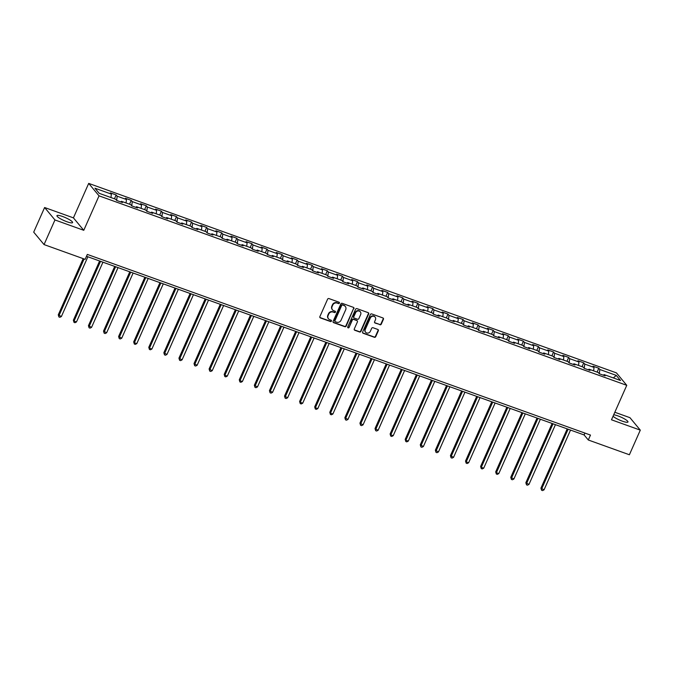 <?xml version="1.0" encoding="UTF-8"?>
<svg xmlns="http://www.w3.org/2000/svg" width="674" height="674" viewBox="0 0 674 674"><rect width="100%" height="100%" fill="white"/><g stroke="black" fill="none" stroke-linecap="round" stroke-linejoin="round"><path stroke-width="1.01" d="M339.41 303.115A0.75 0.691 140.3 0 0 339.047 302.205L328.963 298.582A1.078 0.986 140.3 0 0 327.589 299.205L319.88 316.603A1.078 0.986 140.3 0 0 320.403 317.917L330.479 321.532A0.75 0.691 140.3 0 0 331.364 320.377A0.75 0.691 140.3 0 0 331.086 320.184L329.78 319.712A3.446 3.159 140.3 0 1 328.112 315.533L328.752 314.084A3.446 3.159 140.3 0 1 333.158 312.079L334.464 312.542A0.75 0.691 140.3 0 0 335.349 311.388A0.75 0.691 140.3 0 0 335.062 311.194L333.756 310.722A3.446 3.159 140.3 0 1 332.097 306.544L332.737 305.095A3.446 3.159 140.3 0 1 337.143 303.089L338.449 303.553A0.75 0.691 140.3 0 0 339.41 303.115M332.349 309.661A3.446 3.159 140.3 0 1 331.819 306.207L332.459 304.758A3.446 3.159 140.3 0 1 336.865 302.752L338.171 303.224A0.75 0.691 140.3 0 0 339.157 302.255M319.88 317.454A1.078 0.986 140.3 0 0 320.116 317.58L330.201 321.195A0.75 0.691 140.3 0 0 331.195 320.234M328.364 318.65A3.446 3.159 140.3 0 1 327.834 315.196L328.474 313.747A3.446 3.159 140.3 0 1 332.88 311.742L334.186 312.205A0.75 0.691 140.3 0 0 335.172 311.245M613.045 416.271A8.56 1.626 23.9 0 0 622.321 421.157A8.56 1.626 23.9 0 0 627.966 422A8.56 1.626 23.9 0 0 617.957 415.909A8.56 1.626 23.9 0 0 613.702 414.788M62.589 216.497A8.56 1.626 23.9 0 0 56.945 215.655A8.56 1.626 23.9 0 0 66.945 221.746A8.56 1.626 23.9 0 0 72.59 222.589A8.56 1.626 23.9 0 0 62.589 216.497M379.9 324.767A1.078 0.986 140.3 0 0 381.273 324.143L383.439 319.265A1.078 0.986 140.3 0 0 382.916 317.951L371.719 313.932A1.078 0.986 140.3 0 0 370.346 314.556L362.629 331.962A1.078 0.986 140.3 0 0 363.151 333.268L374.356 337.286A1.078 0.986 140.3 0 0 375.73 336.663L378.341 330.766A1.078 0.986 140.3 0 0 377.819 329.46L373.025 327.733A1.078 0.986 140.3 0 0 371.652 328.364L370.355 331.288A2.881 2.645 140.3 0 1 365.603 332.215A2.881 2.645 140.3 0 1 365.283 329.46L370.355 318.01A2.881 2.645 140.3 0 1 375.106 317.083A2.881 2.645 140.3 0 1 375.435 319.83L374.584 321.742A1.078 0.986 140.3 0 0 375.106 323.048L379.622 324.43A1.078 0.986 140.3 0 0 380.995 323.806L383.161 318.928A1.078 0.986 140.3 0 0 383.161 318.086M611.486 419.792L640.3 430.138L629.39 454.756L588.301 439.996L590.483 435.075L87.317 254.41L85.135 259.338L44.046 244.578L54.956 219.96L83.77 230.306L99.036 195.839L626.761 385.326L611.486 419.792M353.926 308.667A1.078 0.986 140.3 0 0 353.403 307.361L342.207 303.334A1.078 0.986 140.3 0 0 340.825 303.966L333.116 321.363A1.078 0.986 140.3 0 0 333.638 322.669L344.835 326.688A1.078 0.986 140.3 0 0 346.217 326.064L353.648 308.33A1.078 0.986 140.3 0 0 353.639 307.487M356.959 308.633L368.164 312.66A1.078 0.986 140.3 0 1 368.678 313.966L360.969 331.364A1.078 0.986 140.3 0 1 359.596 331.987L354.802 330.268A1.078 0.986 140.3 0 1 354.28 328.963L357.405 321.902A1.078 0.986 140.3 0 0 356.883 320.597L353.707 319.451A1.078 0.986 140.3 0 0 352.334 320.083L349.073 327.429A0.75 0.691 140.3 0 1 347.835 327.674A0.75 0.691 140.3 0 1 347.75 326.949L355.586 309.265A1.078 0.986 140.3 0 1 356.959 308.633M99.036 195.839L88.698 183.395L616.415 372.874L626.761 385.326M597.113 372.107L598.815 368.265L593.01 366.184L594.038 367.414L584.754 364.078L583.735 362.848L577.93 360.767L578.949 361.997L569.673 358.661L568.645 357.439L562.849 355.35L563.868 356.58L554.584 353.243L553.565 352.022L547.768 349.932L548.788 351.162L539.503 347.835L538.484 346.604L532.679 344.524L533.698 345.745L524.423 342.417L523.403 341.187L517.598 339.106L518.618 340.336L509.333 337L508.314 335.77L502.518 333.689L503.537 334.919L494.253 331.583L493.233 330.353L487.428 328.272L488.448 329.502L479.172 326.165L478.152 324.944L472.348 322.854L473.367 324.084L464.083 320.757L463.063 319.527L457.267 317.446L458.286 318.667L449.002 315.339L447.983 314.109L442.178 312.028L443.206 313.25L433.921 309.922L432.902 308.692L427.097 306.611L428.116 307.841L418.84 304.505L417.813 303.275L412.016 301.194L413.036 302.424L403.751 299.088L402.732 297.857L396.935 295.776L397.955 297.007L388.671 293.67L387.651 292.449L381.846 290.359L382.866 291.589L373.59 288.261L372.57 287.031L366.766 284.95L367.785 286.172L358.501 282.844L357.481 281.614L351.685 279.533L352.704 280.763L343.42 277.427L342.4 276.197L336.596 274.116L337.623 275.346L328.339 272.01L327.32 270.779L321.515 268.699L322.534 269.929L313.25 266.592L312.231 265.371L306.434 263.281L307.454 264.511L298.169 261.175L297.15 259.953L291.353 257.872L292.373 259.094L283.088 255.766L282.069 254.536L276.264 252.455L277.284 253.677L268.008 250.349L266.98 249.119L261.183 247.038L262.203 248.268L252.918 244.932L251.899 243.702L246.103 241.621L247.122 242.851L237.838 239.514L236.818 238.284L231.013 236.203L232.033 237.433L222.757 234.097L221.738 232.875L215.933 230.786L216.952 232.016L207.668 228.688L206.648 227.458L200.852 225.377L201.871 226.599L192.587 223.271L191.568 222.041L185.763 219.96L186.791 221.19L177.506 217.854L176.487 216.624L170.682 214.543L171.702 215.773L162.426 212.436L161.398 211.206L155.601 209.125L156.621 210.355L147.336 207.019L146.317 205.797L140.521 203.708L141.54 204.938L132.256 201.602L131.236 200.38L125.431 198.291L126.451 199.521L117.175 196.193L116.155 194.963L110.351 192.882L111.37 194.104L94.933 188.206L99.179 193.32L115.616 199.218L116.644 200.448L122.441 202.529L121.421 201.307L120.739 201.922M598.815 368.265L599.835 369.495L616.272 375.393L620.527 380.507L604.089 374.609L605.109 375.839L599.304 373.75L598.285 372.528L589 369.192L590.02 370.422L584.223 368.341L584.754 364.078M121.421 201.307L130.705 204.635L131.725 205.865L137.521 207.946L136.502 206.716L145.786 210.052L146.806 211.282L152.61 213.363L151.591 212.133L160.867 215.469L161.886 216.699L167.691 218.78L166.672 217.55L175.956 220.887L176.976 222.108L182.772 224.198L181.753 222.968L191.037 226.304L192.056 227.526L197.861 229.607L196.833 228.385L206.118 231.713L207.137 232.943L212.942 235.024L211.922 233.802L221.207 237.13L222.226 238.36L228.023 240.441L227.003 239.211L236.288 242.547L237.307 243.777L243.112 245.858L242.084 244.628L251.368 247.965L252.388 249.195L258.193 251.276L257.173 250.046L266.449 253.382L267.477 254.603L273.273 256.693L272.254 255.463L281.538 258.791L282.558 260.021L288.354 262.102L287.335 260.88L296.619 264.208L297.638 265.438L303.443 267.519L302.424 266.289L311.7 269.625L312.719 270.855L318.524 272.936L317.505 271.706L326.789 275.043L327.808 276.273L333.605 278.354L332.585 277.124L341.87 280.46L342.889 281.681L348.694 283.771L347.666 282.541L356.95 285.877L357.97 287.099L363.775 289.188L362.755 287.958L372.031 291.286L373.059 292.516L378.855 294.597L377.836 293.375L387.12 296.703L388.14 297.933L393.936 300.014L392.917 298.784L402.201 302.121L403.221 303.351L409.025 305.432L408.006 304.201L417.282 307.538L418.31 308.768L424.106 310.849L423.087 309.619L432.371 312.955L433.39 314.177L439.187 316.266L438.167 315.036L447.452 318.364L448.471 319.594L454.276 321.675L453.257 320.453L462.533 323.781L463.552 325.011L469.357 327.092L468.337 325.862L477.622 329.198L478.641 330.428L484.438 332.509L483.418 331.279L492.702 334.616L493.722 335.846L499.527 337.927L498.499 336.697L507.783 340.033L508.803 341.255L514.607 343.344L513.588 342.114L522.864 345.45L523.892 346.672L529.688 348.761L528.669 347.531L537.953 350.859L538.973 352.089L544.769 354.17L543.75 352.949L553.034 356.276L554.053 357.506L559.858 359.587L558.839 358.357L568.115 361.694L569.134 362.924L574.939 365.005L573.919 363.775L583.204 367.111L584.223 368.341M593.625 370.852L594.038 367.414M589 369.192L588.318 369.807M578.545 365.434L578.949 361.997M569.159 362.932L569.673 358.661M573.919 363.775L573.237 364.39M563.464 360.017L563.868 356.58M554.079 357.515L554.584 353.243M558.839 358.357L558.156 358.981M548.375 354.608L548.788 351.162M538.998 352.098L539.503 347.835M543.75 352.949L543.067 353.564M533.294 349.191L533.698 345.745M523.917 346.68L524.423 342.417M528.669 347.531L527.986 348.146M518.213 343.774L518.618 340.336M508.828 341.271L509.333 337M513.588 342.114L512.906 342.729M503.124 338.356L503.537 334.919M493.747 335.854L494.253 331.583M498.499 336.697L497.825 337.312M488.043 332.939L488.448 329.502M478.666 330.437L479.172 326.165M483.418 331.279L482.736 331.903M472.963 327.53L473.367 324.084M463.577 325.02L464.083 320.757M468.337 325.862L467.655 326.486M457.873 322.113L458.286 318.667M448.496 319.602L449.002 315.339M453.257 320.453L452.574 321.068M442.793 316.696L443.206 313.25M433.416 314.185L433.921 309.922M438.167 315.036L437.485 315.651M427.712 311.278L428.116 307.841M418.327 308.776L418.84 304.505M423.087 309.619L422.404 310.234M412.631 305.861L413.036 302.424M403.246 303.359L403.751 299.088M408.006 304.201L407.323 304.817M397.542 300.444L397.955 297.007M388.165 297.942L388.671 293.67M392.917 298.784L392.234 299.408M382.461 295.035L382.866 291.589M373.084 292.524L373.59 288.261M377.836 293.375L377.154 293.99M367.381 289.618L367.785 286.172M357.995 287.107L358.501 282.844M362.755 287.958L362.073 288.573M352.291 284.201L352.704 280.763M342.914 281.698L343.42 277.427M347.666 282.541L346.992 283.156M337.211 278.783L337.623 275.346M327.834 276.281L328.339 272.01M332.585 277.124L331.903 277.739M322.13 273.366L322.534 269.929M312.744 270.864L313.25 266.592M317.505 271.706L316.822 272.33M307.041 267.957L307.454 264.511M297.664 265.446L298.169 261.175M302.424 266.289L301.741 266.912M291.96 262.54L292.373 259.094M282.583 260.029L283.088 255.766M287.335 260.88L286.652 261.495M276.879 257.123L277.284 253.677M267.494 254.612L268.008 250.349M272.254 255.463L271.571 256.078M261.798 251.705L262.203 248.268M252.413 249.203L252.918 244.932M257.173 250.046L256.491 250.661M246.709 246.288L247.122 242.851M237.332 243.786L237.838 239.514M242.084 244.628L241.41 245.243M231.629 240.871L232.033 237.433M222.252 238.369L222.757 234.097M227.003 239.211L226.321 239.834M216.548 235.462L216.952 232.016M207.162 232.951L207.668 228.688M211.922 233.802L211.24 234.417M201.459 230.045L201.871 226.599M192.082 227.534L192.587 223.271M196.833 228.385L196.159 229M186.378 224.627L186.791 221.19M177.001 222.117L177.506 217.854M181.753 222.968L181.07 223.583M171.297 219.21L171.702 215.773M161.912 216.708L162.426 212.436M166.672 217.55L165.989 218.165M156.208 213.793L156.621 210.355M146.831 211.291L147.336 207.019M151.591 212.133L150.909 212.757M141.127 208.384L141.54 204.938M131.75 205.873L132.256 201.602M136.502 206.716L135.819 207.339M126.046 202.967L126.451 199.521M116.661 200.456L117.175 196.193M110.966 197.549L111.37 194.104M83.77 230.306L73.424 217.862L44.61 207.516L54.956 219.96M44.61 207.516L33.7 232.134L44.046 244.578M640.3 430.138L629.954 417.686L614.823 412.252M73.424 217.862L88.698 183.395M86.491 256.28L584.105 434.949L588.301 439.996M613.348 377.937L616.272 375.393M599.329 373.758L599.835 369.495M604.089 374.609L603.407 375.224M584.931 433.087L584.105 434.949M114.454 198.805L116.155 194.963M129.534 204.214L131.236 200.38M144.615 209.631L146.317 205.797M159.696 215.048L161.398 211.206M174.785 220.465L176.487 216.624M189.866 225.883L191.568 222.041M204.947 231.292L206.648 227.458M220.036 236.709L221.738 232.875M235.116 242.126L236.818 238.284M250.197 247.543L251.899 243.702M265.286 252.961L266.98 249.119M280.367 258.378L282.069 254.536M295.448 263.787L297.15 259.953M310.529 269.204L312.231 265.371M325.618 274.621L327.32 270.779M340.699 280.039L342.4 276.197M355.779 285.456L357.481 281.614M370.868 290.865L372.57 287.031M385.949 296.282L387.651 292.449M401.03 301.699L402.732 297.857M416.119 307.117L417.813 303.275M431.2 312.534L432.902 308.692M446.281 317.951L447.983 314.109M461.361 323.36L463.063 319.527M476.451 328.777L478.152 324.944M491.531 334.194L493.233 330.353M506.612 339.612L508.314 335.77M521.701 345.029L523.403 341.187M536.782 350.446L538.484 346.604M551.863 355.855L553.565 352.022M566.952 361.272L568.645 357.439M582.033 366.69L583.735 362.848M333.116 322.206A1.078 0.986 140.3 0 0 333.36 322.332L344.557 326.351A1.078 0.986 140.3 0 0 345.931 325.727L353.648 308.33M342.645 305.061A0.75 0.691 140.3 0 0 341.684 305.499L334.919 320.773A0.75 0.691 140.3 0 0 335.281 321.692L336.655 322.18A3.446 3.159 140.3 0 0 341.069 320.184L345.695 309.745A3.446 3.159 140.3 0 0 344.026 305.558L342.367 304.724A0.75 0.691 140.3 0 0 341.406 305.162L341.684 305.499M334.894 321.304A0.75 0.691 140.3 0 1 334.641 320.436L341.406 305.162M345.155 306.282A3.446 3.159 140.3 0 0 343.748 305.221L344.026 305.558M342.367 304.724L343.748 305.221M354.28 329.805A1.078 0.986 140.3 0 0 354.524 329.931L359.318 331.65A1.078 0.986 140.3 0 0 360.691 331.027L368.4 313.629A1.078 0.986 140.3 0 0 368.4 312.787M357.127 320.723A1.078 0.986 140.3 0 0 356.605 320.26L353.429 319.122A1.078 0.986 140.3 0 0 352.047 319.746L349.073 327.429M347.725 327.48A0.75 0.691 140.3 0 0 348.795 327.092M360.649 314.581A2.881 2.645 140.3 0 0 360.329 311.826A2.881 2.645 140.3 0 0 355.577 312.761L353.783 316.797A1.078 0.986 140.3 0 0 354.305 318.103L357.49 319.24A1.078 0.986 140.3 0 0 358.863 318.617L360.649 314.581M360.186 311.666A2.881 2.645 140.3 0 0 355.299 312.424L355.577 312.761M353.791 317.639A1.078 0.986 140.3 0 1 353.505 316.46L355.299 312.424M374.584 322.585A1.078 0.986 140.3 0 0 374.828 322.711L379.622 324.43M374.963 316.915A2.881 2.645 140.3 0 0 370.077 317.673L370.355 318.01M365.468 332.038A2.881 2.645 140.3 0 1 364.996 329.131L370.077 317.673M362.637 332.804A1.078 0.986 140.3 0 0 362.873 332.931L374.07 336.949A1.078 0.986 140.3 0 0 375.452 336.326L378.063 330.428A1.078 0.986 140.3 0 0 378.063 329.586M83.172 258.631L58.276 314.825L61.385 316.536L87.873 256.777M84.098 258.959L58.967 315.668L58.916 316.957L58.276 314.825M61.385 316.536L59.885 317.302L58.916 316.957M99.609 260.99L73.356 320.243L74.056 321.085L76.474 321.953L102.954 262.194M100.536 261.327L74.056 321.085L74.005 322.374L73.356 320.243M76.474 321.953L74.966 322.72L74.005 322.374M114.698 266.407L88.437 325.66L91.554 327.37L118.034 267.603M115.616 266.736L89.136 326.502L89.086 327.791L88.437 325.66M91.554 327.37L90.055 328.137L89.086 327.791M129.779 271.824L103.518 331.077L106.635 332.779L133.123 273.021M130.705 272.153L104.217 331.911L104.167 333.2L103.518 331.077M106.635 332.779L105.136 333.554L104.167 333.2M144.859 277.241L118.607 336.486L121.724 338.196L148.204 278.438M145.786 277.57L119.306 337.329L119.256 338.618L118.607 336.486M121.724 338.196L120.216 338.963L119.256 338.618M159.949 282.65L133.688 341.903L134.387 342.746L136.805 343.614L163.285 283.855M160.867 282.987L134.387 342.746L134.337 344.035L133.688 341.903M136.805 343.614L135.305 344.38L134.337 344.035M175.029 288.068L148.769 347.321L149.468 348.163L151.886 349.031L178.366 289.272M175.956 288.405L149.468 348.163L149.417 349.452L148.769 347.321M151.886 349.031L150.386 349.798L149.417 349.452M190.11 293.485L163.858 352.738L166.967 354.448L193.455 294.681M191.037 293.813L164.557 353.58L164.498 354.869L163.858 352.738M166.967 354.448L165.467 355.215L164.498 354.869M205.191 298.902L178.939 358.155L182.056 359.865L208.536 300.099M206.118 299.231L179.638 358.998L179.587 360.278L178.939 358.155M182.056 359.865L180.548 360.632L179.587 360.278M220.28 304.319L194.019 363.572L197.137 365.274L223.616 305.516M221.198 304.648L194.719 364.407L194.668 365.696L194.019 363.572M197.137 365.274L195.637 366.041L194.668 365.696M235.361 309.737L209.1 368.981L212.217 370.692L238.706 310.933M236.288 310.065L209.799 369.824L209.749 371.113L209.1 368.981M212.217 370.692L210.718 371.458L209.749 371.113M250.442 315.146L224.189 374.399L224.889 375.241L227.307 376.109L253.786 316.35M251.368 315.483L224.889 375.241L224.838 376.53L224.189 374.399M227.307 376.109L225.798 376.876L224.838 376.53M265.531 320.563L239.27 379.816L239.969 380.658L242.387 381.526L268.867 321.768M266.449 320.9L239.969 380.658L239.919 381.947L239.27 379.816M242.387 381.526L240.888 382.293L239.919 381.947M280.611 325.98L254.351 385.233L257.468 386.943L283.956 327.176M281.538 326.309L255.05 386.076L254.999 387.365L254.351 385.233M257.468 386.943L255.968 387.71L254.999 387.365M295.692 331.397L269.44 390.65L272.557 392.352L299.037 332.594M296.619 331.726L270.139 391.484L270.08 392.774L269.44 390.65M272.557 392.352L271.049 393.127L270.08 392.774M310.773 336.815L284.521 396.059L287.638 397.77L314.118 338.011M311.7 337.143L285.22 396.902L285.169 398.191L284.521 396.059M287.638 397.77L286.138 398.536L285.169 398.191M325.862 342.224L299.601 401.477L300.301 402.319L302.719 403.187L329.198 343.428M326.789 342.561L300.301 402.319L300.25 403.608L299.601 401.477M302.719 403.187L301.219 403.953L300.25 403.608M340.943 347.641L314.691 406.894L315.39 407.736L317.799 408.604L344.288 348.846M341.87 347.978L315.39 407.736L315.331 409.025L314.691 406.894M317.799 408.604L316.3 409.371L315.331 409.025M356.024 353.058L329.771 412.311L330.471 413.154L332.889 414.021L359.368 354.263M356.95 353.387L330.471 413.154L330.42 414.443L329.771 412.311M332.889 414.021L331.381 414.788L330.42 414.443M371.113 358.475L344.852 417.728L347.969 419.439L374.449 359.672M372.031 358.804L345.551 418.571L345.501 419.851L344.852 417.728M347.969 419.439L346.47 420.205L345.501 419.851M386.194 363.893L359.933 423.146L363.05 424.847L389.538 365.089M387.12 364.221L360.632 423.98L360.582 425.269L359.933 423.146M363.05 424.847L361.55 425.623L360.582 425.269M401.274 369.31L375.022 428.554L378.139 430.265L404.619 370.506M402.201 369.638L375.721 429.397L375.671 430.686L375.022 428.554M378.139 430.265L376.631 431.031L375.671 430.686M416.363 374.719L390.103 433.972L390.802 434.814L393.22 435.682L419.7 375.923M417.282 375.056L390.802 434.814L390.752 436.103L390.103 433.972M393.22 435.682L391.72 436.449L390.752 436.103M431.444 380.136L405.184 439.389L405.883 440.232L408.301 441.099L434.789 381.341M432.371 380.473L405.883 440.232L405.832 441.521L405.184 439.389M408.301 441.099L406.801 441.866L405.832 441.521M446.525 385.553L420.273 444.806L423.39 446.517L449.87 386.75M447.452 385.882L420.972 445.649L420.913 446.938L420.273 444.806M423.39 446.517L421.882 447.283L420.913 446.938M461.606 390.971L435.353 450.224L438.471 451.934L464.95 392.167M462.533 391.299L436.053 451.058L436.002 452.347L435.353 450.224M438.471 451.934L436.971 452.701L436.002 452.347M476.695 396.388L450.434 455.632L453.551 457.343L480.031 397.584M477.622 396.716L451.133 456.475L451.083 457.764L450.434 455.632M453.551 457.343L452.052 458.109L451.083 457.764M491.776 401.797L465.523 461.05L466.223 461.892L468.632 462.76L495.12 403.001M492.702 402.134L466.223 461.892L466.164 463.181L465.523 461.05M468.632 462.76L467.133 463.527L466.164 463.181M506.856 407.214L480.604 466.467L481.303 467.309L483.721 468.177L510.201 408.419M507.783 407.551L481.303 467.309L481.253 468.599L480.604 466.467M483.721 468.177L482.213 468.944L481.253 468.599M521.946 412.631L495.685 471.884L496.384 472.727L498.802 473.595L525.282 413.836M522.864 412.968L496.384 472.727L496.334 474.016L495.685 471.884M498.802 473.595L497.302 474.361L496.334 474.016M537.026 418.048L510.766 477.302L513.883 479.012L540.371 419.245M537.953 418.377L511.465 478.144L511.414 479.425L510.766 477.302M513.883 479.012L512.383 479.778L511.414 479.425M552.107 423.466L525.855 482.719L528.972 484.421L555.452 424.662M553.034 423.794L526.554 483.553L526.504 484.842L525.855 482.719M528.972 484.421L527.464 485.196L526.504 484.842M567.196 428.883L540.936 488.128L544.053 489.838L570.533 430.079M568.115 429.212L541.635 488.97L541.584 490.259L540.936 488.128M544.053 489.838L542.553 490.605L541.584 490.259"/></g></svg>
